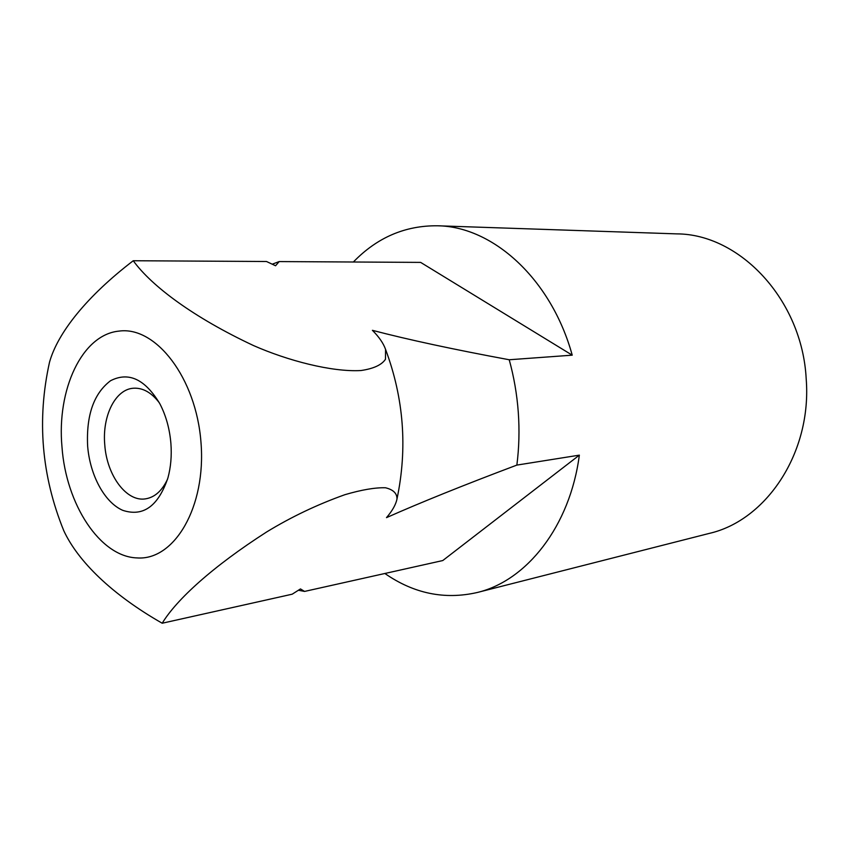 <?xml version="1.0" encoding="UTF-8"?>
<svg xmlns="http://www.w3.org/2000/svg" width="849" height="849" viewBox="0 0 849 849"><rect width="100%" height="100%" fill="white"/><g stroke="black" fill="none" stroke-linecap="round" stroke-linejoin="round"><path stroke-width="1.27" d="M353.375 262.001C377.062 237.54 405.1 225.463 437.49 225.781L676.727 233.878C739.691 233.953 802.156 299.644 806.189 378.813C812.058 452.485 766.435 520.479 709.138 533.437L477.17 592.517C444.611 599.925 413.845 593.589 384.873 573.489M437.49 225.781C492.749 226.396 551.224 278.812 572.226 355.169L509.22 359.753C513.942 376.839 516.967 394.329 518.283 412.243C519.556 430.156 519.089 447.773 516.861 465.093L579.347 455.149L442.764 560.552L304.568 591.424L300.472 588.93L292.194 594.194L162.201 623.23C176.592 599.511 212.664 566.58 266.703 531.93C291.292 516.924 317.367 504.508 344.938 494.68C361.695 489.767 375.216 487.464 385.499 487.772C393.204 489.629 397.035 493.333 397.003 498.904C395.931 504.455 392.429 510.695 386.497 517.635C420.138 502.682 463.586 485.161 516.861 465.093M509.22 359.753C453.621 349.459 408.008 339.653 372.403 330.325C379.004 336.894 383.387 343.251 385.563 349.395L385.488 359.233C381.732 364.921 373.549 368.699 360.952 370.535C331.895 372.18 287.811 360.687 253.448 345.532C193.689 317.484 151.812 286.293 133.251 260.739C87.033 296.11 57.785 332.638 49.518 362.194C36.783 419.629 41.516 475.758 63.728 530.583C77.896 561.285 111.972 594.576 162.201 623.23M167.593 479.08C162.148 490.722 154.826 497.312 145.603 498.841C126.469 502.173 106.794 475.387 104.767 444.812C102.082 416.042 115.379 389.065 133.643 388.216C142.972 387.728 151.536 392.599 159.336 402.808M87.638 446.118C86.163 415.246 93.804 393.448 110.54 380.734C128.624 371.448 145.083 379.153 159.909 403.869C165.99 415.586 169.651 428.756 170.893 443.358C171.827 455.68 170.829 467.194 167.922 477.923C158.222 506.259 143.173 517.062 122.765 510.345C104.565 502.47 89.973 475.291 87.638 446.118M572.226 355.169L420.648 262.394L279.172 261.577L275.564 265.758L266.501 261.503L133.24 260.739M279.172 261.577L272.264 264.177M298.445 590.246L304.568 591.424M579.347 455.149C570.019 526.38 526.72 580.812 477.17 592.517M137.103 557.92C99.917 556.838 65.989 504.189 61.988 446.967C56.628 389.808 81.886 334.686 118.902 331.121C155.707 325.804 196.183 377.869 200.98 442.361C206.307 506.832 174.363 560.743 137.103 557.92M397.003 498.904C407.626 448.155 403.816 398.319 385.563 349.395"/></g></svg>
